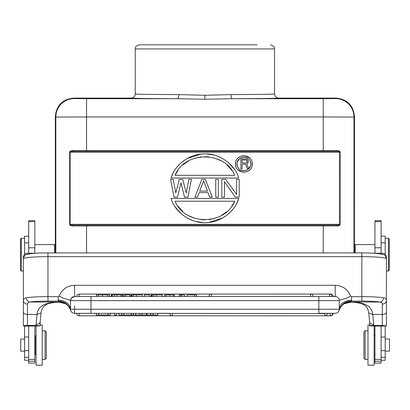 <?xml version="1.0" encoding="UTF-8"?>
<svg xmlns="http://www.w3.org/2000/svg" width="410" height="410" viewBox="0 0 410 410"><rect width="100%" height="100%" fill="white"/><g stroke="black" fill="none" stroke-linecap="round" stroke-linejoin="round"><path stroke-width="0.61" d="M381.1 253.211L381.1 220.647L374.955 220.647L374.955 253.211M374.955 326.099L374.955 363.111L381.1 363.111L381.1 326.099L369.625 325.914C370.25 325.581 371.619 325.417 373.725 325.422L382.33 325.422L386.425 325.914L381.1 326.114M374.955 359.396L381.1 359.396M381.1 360.293L385.195 360.293L385.195 326.042M385.195 254.405L385.195 236.196L381.1 236.196M385.195 351.124L389.5 351.124L389.5 339.034L385.195 339.034M388.475 238.246L389.295 239.066L389.295 270.205L388.475 271.025L388.475 238.246L385.195 238.246M374.955 244.596L355.285 244.596L355.285 252.914M386.425 325.904L386.425 300.34C386.425 298.921 385.436 298.07 383.463 297.783A4.1 3.593 -80.8 0 1 379.86 302.032C381.526 302.267 382.345 302.959 382.33 304.112A4.1 3.772 180 0 0 386.425 300.34L386.425 257.383C386.169 254.825 384.8 253.436 382.33 253.211L373.725 253.236M386.425 259.597L386.425 259.094M369.625 325.904L369.625 321.824A4.1 2.593 180 0 0 373.725 324.418L372.777 314.449C372.024 306.157 364.587 302.057 350.473 302.16L344.636 303.528C344.328 303.702 341.13 305.06 339.126 310.421L339.157 310.319M369.625 321.824L368.744 312.943C368.549 310.688 367.565 308.397 365.781 306.075L362.712 304.097C359.524 302.928 355.444 302.298 350.468 302.196L344.164 303.805M344.605 303.543L344.041 303.877M344.42 303.651L350.458 302.196M368.764 312.948L372.777 314.449L382.33 314.449A4.1 2.229 0 0 0 386.425 312.22M36.07 253.236L27.465 253.211C24.995 253.441 23.626 254.83 23.37 257.383L23.37 258.797C24.861 253.411 26.096 255.046 30.355 253.744C34.763 253.201 40.626 252.924 47.955 252.914L47.955 301.099L58.722 301.099L59.327 302.196L63.509 302.816L65.4 303.666M27.465 304.112L27.465 314.449A4.1 2.229 180 0 1 23.37 312.22L23.37 300.34A4.1 3.772 180 0 0 27.465 304.112C27.45 302.959 28.269 302.267 29.935 302.032A4.1 3.593 80.8 0 1 26.332 297.783C24.359 298.07 23.37 298.921 23.37 300.34L23.37 258.797A24.585 2.142 180 0 1 47.955 256.655L361.84 256.655L361.84 252.914L47.955 252.914M23.37 312.22L23.37 325.904M25.415 326.114L23.37 325.914C23.995 325.581 25.358 325.417 27.465 325.422L36.07 325.422L40.17 325.914L25.415 326.114M28.695 326.093L28.695 363.116L34.84 363.116L34.84 326.093M34.84 253.211L34.84 220.657L28.695 220.657L28.695 253.211M41.031 312.953L37.018 314.449C37.766 306.157 45.203 302.062 59.322 302.16L65.631 303.8M47.955 301.099A20.49 1.783 0 0 0 29.935 302.032L59.204 302.032L65.149 303.523M65.18 303.538L65.743 303.871M58.902 301.734C64.718 302.088 68.639 304.984 70.669 310.421L70.669 310.421C68.865 305.645 66.471 304.451 66.645 304.512L65.257 303.579M26.332 297.783A24.585 2.142 0 0 1 47.955 296.656L58.199 296.656L59.194 296.087C62.074 289.27 67.209 285.678 74.584 285.309L335.211 285.309C342.581 285.673 347.716 289.265 350.606 296.087L351.595 296.656L361.84 296.656L361.84 256.655A24.585 2.142 180 0 1 386.425 258.797C384.934 253.411 383.698 255.046 379.44 253.744C375.032 253.201 369.169 252.924 361.84 252.914M351.595 296.656L351.595 300.069L351.073 301.099C345.225 301.36 341.258 304.415 339.172 310.262L339.126 310.421C341.13 305.004 345.051 302.108 350.893 301.734L351.073 301.099L361.84 301.099L361.84 296.656A24.585 2.142 0 0 1 383.463 297.783M351.595 300.069C344.185 300.653 340.085 303.707 339.301 309.232L339.301 309.232A4.1 4.1 180 0 1 335.206 313.332L318.816 313.332L318.816 309.232L339.301 309.232L339.301 300.289L347.46 297.921L350.606 296.087M334.401 296.532L336.446 296.722M338.501 298.193L339.09 299.32M339.203 310.124L339.26 309.822M361.84 301.099A20.49 1.783 0 0 1 379.86 302.032L350.591 302.032L350.893 301.734M40.17 325.904L40.17 321.824A4.1 2.593 180 0 1 36.07 324.418L37.018 314.449L27.465 314.449L27.465 325.422M70.535 309.822L70.592 310.129M70.638 310.319L70.623 310.262C68.716 304.553 64.749 301.499 58.722 301.099L58.199 300.069C65.61 300.653 69.71 303.707 70.494 309.232L70.494 307.567M70.494 300.627L70.494 309.232L90.979 309.232L90.979 313.332L74.589 313.332A4.1 4.1 180 0 1 70.494 309.232L70.494 300.627A4.1 4.1 -114.4 0 1 74.589 296.532L335.206 296.532A4.1 4.1 114.4 0 1 339.301 300.627L70.494 300.627L71.35 298.116L74.589 296.532L74.589 285.309M59.194 296.087L63.212 298.085L70.494 300.289L70.494 301.304M71.294 298.193L72.206 297.296M73.369 296.717L74.543 296.532M173.148 296.532L173.148 294.892L174.47 294.892L174.47 296.532L180.723 296.532L180.723 294.892L184.536 294.892L184.536 296.532L187.139 296.532L187.139 294.892L196.585 294.892L196.585 296.532L313.076 296.532L310.621 296.532L310.621 294.072L211.411 294.072L211.411 296.532M150.865 296.532L151.556 296.532L151.556 294.892L150.865 294.892L150.865 296.532L149.312 296.532L149.312 294.892L144.469 294.892L144.469 296.532L142.162 296.532L142.162 294.892L130.826 294.892L130.826 296.532L131.518 296.532L131.518 294.892M109.316 296.532L109.316 294.892L107.471 294.892L107.471 296.532L111.74 296.532M117.009 294.892L117.009 296.532L122.815 296.532L122.815 294.892L111.438 294.892L111.438 296.532M96.427 296.532L102.536 296.532L102.536 294.892L96.427 294.892L96.427 296.532L76.639 296.532A2.46 2.46 0 0 1 79.099 294.072L79.099 296.532M329.481 296.532L329.481 294.072A2.46 2.46 0 0 1 331.941 296.532L313.076 296.532A2.46 2.46 0 0 0 310.621 294.072M173.148 294.892L164.758 294.892L164.758 296.532L162.201 296.532L162.201 294.892L151.556 294.892M130.826 296.532L129.857 296.532L129.857 294.892L125.66 294.892L125.66 296.532M125.66 294.892L123.866 294.892L123.866 296.532L122.815 296.532M333.151 296.532L333.156 296.532A2.46 2.46 0 0 0 330.696 294.072L79.099 294.072M90.979 313.332L324.869 313.547M327.329 313.332L330.342 313.332L327.329 313.332A2.46 2.46 0 0 1 324.869 315.792L324.869 313.332M330.696 315.761L330.696 315.792A2.46 2.46 0 0 0 333.156 313.332L335.206 313.332A4.1 4.1 180 0 0 339.301 309.232M172.323 313.547L172.323 315.792A2.46 2.46 0 0 1 169.863 313.332L157.773 313.332L157.773 314.972L146.903 314.972L146.903 313.332M121.703 313.332L121.703 314.972L119.028 314.972L119.028 313.332L116.758 313.332L116.758 314.972L114.405 314.972L114.405 313.332L110.29 313.332L110.29 314.972L108.04 314.972L108.04 313.332M98.718 313.332L98.718 314.972L96.309 314.972L96.309 313.332L79.099 313.332L79.099 315.792A2.46 2.46 0 0 1 76.639 313.332M333.156 313.332L332.802 313.332A2.46 2.46 0 0 1 330.342 315.792L330.342 313.547M133.142 313.332L133.142 314.972L135.638 314.972L135.638 313.332M123.774 313.332L123.774 314.972L133.142 314.972M131.195 314.972L131.195 313.332M121.703 314.972L123.774 314.972M146.903 314.972L135.638 314.972M139.825 313.332L139.825 314.972M142.091 314.972L142.091 313.332M146.385 314.972L146.385 313.332M150.67 313.332L150.67 314.972M153.068 314.972L153.068 313.332M98.718 314.972L108.04 314.972M194.489 296.532L194.489 294.892M179.201 296.532L179.201 294.892L180.723 294.892M122.272 296.532L122.272 294.892M111.74 294.892L111.12 294.892L111.12 296.532M107.471 294.892L102.536 294.892M28.695 236.206L24.6 236.206L24.6 254.405M54.509 252.914L54.509 244.606L34.84 244.606M55.329 252.914L55.329 245.426L54.509 244.606M74.261 98.595L86.551 98.702L86.551 116.978L55.821 117.034A18.44 18.44 -45 0 1 74.261 98.595L73.769 98.103C62.571 99.194 56.421 105.344 55.329 116.542L55.329 245.426M257.142 44.834L139.333 44.834C133.645 46.853 136.069 47.703 135.238 48.928L274.556 48.928C273.726 47.703 276.15 46.853 270.462 44.834M204.897 95.294L204.897 99.266L232.455 98.702C261.734 98.584 277.134 98.385 278.656 98.103C276.171 97.857 274.803 96.488 274.556 94.003C273.116 94.285 258.572 94.484 230.922 94.602L204.897 95.294L178.883 94.602C151.208 94.484 136.658 94.285 135.238 94.003L135.238 48.928M204.897 99.266L177.34 98.702C148.087 98.584 132.686 98.385 131.138 98.103C133.619 97.857 134.987 96.493 135.238 94.003L135.238 94.003M73.769 98.103L131.138 98.103M278.656 98.103L336.026 98.103L335.534 98.595A18.44 18.44 45 0 1 353.973 117.034L323.244 116.978L323.244 98.702L232.455 98.702C231.537 98.426 231.025 97.057 230.922 94.602M323.234 252.914L323.234 225.946L337.251 225.946L336.882 225.131C338.558 225.151 339.485 224.88 339.67 224.321L339.67 152.202C339.623 151.659 338.675 151.382 336.825 151.372L337.199 150.547L323.239 150.547L323.244 116.978L86.551 116.978L86.556 150.547L72.596 150.547C70.628 150.649 69.654 151.203 69.674 152.202L69.68 224.321C69.649 225.305 70.602 225.848 72.544 225.946L86.561 225.946L86.561 252.914M337.199 150.547C339.167 150.649 340.141 151.198 340.121 152.202L340.115 224.321C340.121 225.315 339.167 225.859 337.251 225.946M69.68 224.321L70.125 224.321C70.171 224.854 71.104 225.121 72.918 225.131L86.561 225.131L72.918 225.131L72.544 225.946M336.882 225.131L323.234 225.131L336.882 225.131M86.561 225.131L323.234 225.131L323.234 225.946L86.561 225.946L86.561 225.131L323.234 225.131M72.596 150.547L72.965 151.372C71.248 151.362 70.3 151.633 70.125 152.202L70.125 224.321L340.115 224.321M72.965 151.372L336.825 151.372L323.239 151.372L323.239 150.547L86.556 150.547L86.556 151.372L72.965 151.372L84.158 151.372M175.213 207.014L181.133 213.733M187.324 218.064L192.439 220.406M196.205 221.549L202.796 222.527M208.9 222.369L222.686 217.941M229.221 213.241L232.962 209.213M236.698 203.421L238.743 198.455C234.971 211.77 220.119 222.891 205.395 222.589C190.783 223.609 174.481 211.688 171.052 198.455L238.743 198.455M234.582 169.489L228.662 162.775M222.471 158.445L217.356 156.097M213.589 154.954L206.999 153.981M200.895 154.134L187.109 158.567M180.574 163.262L176.833 167.295M173.097 173.082L171.052 178.048C174.824 164.738 189.676 153.617 204.4 153.919C219.012 152.894 235.314 164.82 238.743 178.048L171.052 178.048M252.058 162.37L252.047 165.599M249.659 169.955L248.778 170.698M247.814 171.303L244.729 172.246M243.089 172.256L238.066 169.945M235.678 165.537L235.694 162.309M238.087 157.947L238.958 157.214M239.927 156.605L243.012 155.656M244.652 155.651L249.669 157.963M235.299 197.123L224.439 181.645L224.439 197.123L221.836 197.123L221.836 179.38L225.746 179.38L236.601 194.483L236.601 179.38L239.209 179.38L239.209 197.123L235.299 197.123M215.757 179.38L218.361 179.38L218.361 197.123L215.757 197.123L215.757 179.38M194.909 197.123L201.858 179.38L205.333 179.38L212.283 197.123L209.674 197.123L207.937 192.592L199.25 192.592L197.512 197.123L194.909 197.123M203.596 180.892L199.685 191.086L207.501 191.086L203.596 180.892M184.485 197.123L181.01 182.778L177.535 197.123L174.06 197.123L170.586 179.38L173.194 179.38L175.798 192.972L179.272 179.38L182.747 179.38L186.222 192.972L188.831 179.38L191.434 179.38L187.959 197.123L184.485 197.123M234.725 201.202C225.003 225.551 184.9 225.715 175.07 201.202L234.725 201.202L231.768 206.256M178.027 206.256L182.834 211.565M188.636 215.665L194.868 218.325M201.1 219.632L204.897 219.847M208.7 219.632L214.927 218.325M221.159 215.665L226.961 211.565M175.07 175.306C184.792 150.957 224.895 150.793 234.725 175.306L175.07 175.306L178.027 170.247M231.768 170.247L226.961 164.938M221.159 160.843L214.927 158.183M208.695 156.871L204.897 156.661M201.095 156.871L194.868 158.183M188.636 160.843L182.834 164.938M252.206 163.954C252.724 174.67 235.094 174.778 235.53 163.954C235.017 153.237 252.647 153.13 252.206 163.954M250.695 163.954C251.13 172.712 236.672 172.805 237.047 163.954C236.606 155.19 251.069 155.103 250.695 163.954L250.325 161.745M237.047 163.954L237.416 166.163M239.742 169.386L241.029 170.155M241.854 170.473L243.868 170.775M245.887 170.473L246.692 170.165M248.199 169.227L250.325 166.163M247.999 158.521L246.712 157.753M245.887 157.435L243.868 157.132M241.854 157.435L241.049 157.742M239.542 158.68L237.416 161.745M247.215 168.623L245.585 164.251L242.115 164.251L242.115 168.623L240.89 168.623L240.89 158.829L246.805 159.039L248.234 160.5L248.234 162.58L246.805 163.831L248.644 168.623L247.215 168.623M245.99 163.001L246.605 162.79L247.215 161.75L246.605 160.079L242.115 159.874L242.115 163.001L245.99 163.001M354.414 252.914L354.465 116.542C353.374 105.344 347.224 99.194 336.026 98.103M355.285 244.596L354.465 245.416L354.465 252.914M274.556 94.003L274.556 48.928M24.6 326.042L24.6 360.298L28.695 360.298M21.32 271.036L20.5 270.216L20.5 239.076L21.32 238.256L21.32 271.036L23.37 271.036M34.84 359.406L28.695 359.406M369.625 325.002L367.985 325.002L367.985 365.156L374.135 365.156L374.135 326.114M367.985 330.737L365.12 330.737L365.12 359.421L367.985 359.421M365.12 330.737L363.89 331.967L363.89 358.191L365.12 359.421M46.315 358.202L46.315 331.977L45.085 330.747L45.085 359.432L46.315 358.202M36.07 326.114L36.07 365.166L42.22 365.166L42.22 325.012L40.17 325.012M36.07 335.252L35.25 336.072L35.25 354.102L36.07 354.922M24.6 339.044L20.705 339.044L20.705 351.134L24.6 351.134M374.955 361.261L381.1 361.261M381.1 357.3L385.195 357.3M385.195 350.647L381.1 350.647M381.1 337.02L385.195 337.02M381.1 242.833L385.195 242.833M374.955 221.641L381.1 221.641M374.955 247.758L381.1 247.758M382.33 325.422L382.33 304.112M373.725 324.418L373.725 325.422M382.33 254.272L382.33 253.211M335.206 296.532L335.211 285.309M27.465 253.211L27.465 254.272M36.07 325.422L36.07 324.418M70.494 309.232A4.1 4.1 180 0 0 74.589 313.332L74.589 305.85M58.199 300.069L58.199 296.656M90.979 296.532L90.979 309.232L318.816 309.232L318.816 296.532M172.323 313.332L172.323 315.782M79.099 313.547L79.099 315.782M181.83 296.532L181.83 294.892M169.612 296.532L169.612 294.892M166.06 296.532L166.06 294.892M156.497 294.892L156.497 296.532M153.53 296.532L153.53 294.892M152.11 296.532L152.11 294.892M136.453 294.892L136.453 296.532M133.491 296.532L133.491 294.892M132.071 296.532L132.071 294.892M120.883 296.532L120.883 294.892M114.205 296.532L114.205 294.892M112.278 296.532L112.278 294.892M98.303 296.532L98.303 294.892M211.411 294.083L211.411 294.072A2.46 2.46 0 0 0 208.957 296.532A2.46 2.46 0 0 1 211.411 294.072L329.481 294.083M34.84 247.768L28.695 247.768M34.84 221.651L28.695 221.651M24.6 242.843L28.695 242.843M86.551 98.702L177.34 98.702C178.258 98.436 178.775 97.073 178.883 94.602M335.534 98.595L323.244 98.702M55.329 116.542L55.821 117.034L55.832 252.914M353.963 252.914L353.973 117.034L354.465 116.542M69.674 152.202L340.121 152.202M323.239 151.372L336.825 151.372M24.6 337.03L28.695 337.03M28.695 350.652L24.6 350.652M24.6 357.31L28.695 357.31M34.84 361.266L28.695 361.266M388.475 271.025L386.425 271.025M40.17 321.824L41.051 312.943C41.246 310.688 42.23 308.397 44.013 306.075L47.083 304.092C50.271 302.928 54.356 302.298 59.327 302.196M324.869 315.792L172.323 315.792A2.46 2.46 0 0 1 169.863 313.332M330.342 315.792L172.323 315.792M330.696 315.792L79.099 315.792L330.696 315.792M78.91 151.372L77.654 151.372M21.32 238.256L24.6 238.256M374.955 354.091L374.135 354.911M374.955 336.062L374.135 335.247M42.22 359.432L45.085 359.432M34.84 351.134L35.25 351.134M34.84 339.044L35.25 339.044M42.22 330.747L45.085 330.747"/></g></svg>
